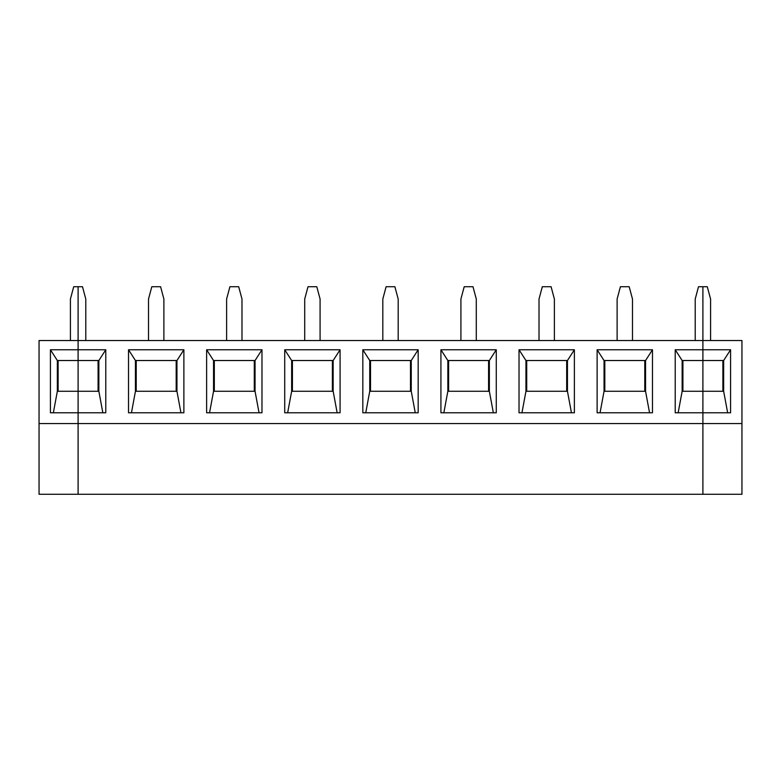 <?xml version="1.0" encoding="UTF-8"?>
<svg xmlns="http://www.w3.org/2000/svg" width="781" height="781" viewBox="0 0 781 781"><rect width="100%" height="100%" fill="white"/><g stroke="black" fill="none" stroke-linecap="round" stroke-linejoin="round"><path stroke-width="1.17" d="M727.648 412.788L723.655 391.271L723.655 360.519L730.577 349.761L730.577 412.788L702.9 412.788L702.9 494.275L702.9 423.556L741.95 423.556L741.95 494.275L39.05 494.275L39.05 423.556L78.1 423.556L78.1 412.788L50.423 412.788L50.423 349.761L78.1 349.761L78.1 286.725L73.707 286.725L70.417 299.025L70.417 340.536M723.655 360.519L702.9 360.519L702.9 349.761L675.223 349.761L675.223 412.788L702.9 412.788L702.9 391.271L702.9 423.556L78.1 423.556L78.1 494.275L78.1 391.271L78.1 412.788L105.777 412.788L105.777 349.761L98.855 360.519L57.345 360.519L57.345 391.271L53.352 412.788M710.583 340.536L710.583 299.025L707.293 286.725L702.9 286.725L702.9 391.271L682.145 391.271L678.152 412.788M723.655 391.271L702.9 391.271L702.9 360.519L682.145 360.519L682.145 391.271M39.05 423.556L39.05 340.536L741.95 340.536L741.95 423.556M695.217 340.536L695.217 299.025L698.507 286.725L702.9 286.725L702.9 349.761L730.577 349.761M722.884 360.519L722.884 391.271M50.423 349.761L57.345 360.519M102.848 412.788L98.855 391.271L57.345 391.271M58.116 391.271L58.116 360.519M78.1 391.271L78.1 349.761L78.1 391.271M98.855 391.271L98.855 360.519M128.523 349.761L183.877 349.761L183.877 412.788L128.523 412.788L128.523 349.761L135.445 360.519L176.955 360.519L183.877 349.761M105.777 349.761L78.1 349.761L78.1 286.725L82.493 286.725L85.783 299.025L85.783 340.536M206.623 349.761L261.977 349.761L261.977 412.788L206.623 412.788L206.623 349.761L213.545 360.519L213.545 391.271L209.552 412.788M284.723 349.761L340.077 349.761L340.077 412.788L284.723 412.788L284.723 349.761L291.645 360.519L291.645 391.271L287.652 412.788M362.823 349.761L418.177 349.761L418.177 412.788L362.823 412.788L362.823 349.761L369.745 360.519L369.745 391.271L365.752 412.788M440.923 349.761L496.277 349.761L496.277 412.788L440.923 412.788L440.923 349.761L447.845 360.519L447.845 391.271L443.852 412.788M519.023 349.761L574.377 349.761L574.377 412.788L519.023 412.788L519.023 349.761L525.945 360.519L525.945 391.271L521.952 412.788M597.123 349.761L652.477 349.761L652.477 412.788L597.123 412.788L597.123 349.761L604.045 360.519L604.045 391.271L600.052 412.788M136.216 391.271L136.216 360.519M98.084 360.519L98.084 391.271M241.983 340.536L241.983 299.025L238.693 286.725L229.907 286.725L226.617 299.025L226.617 340.536M254.284 360.519L254.284 391.271M214.316 391.271L214.316 360.519M163.883 340.536L163.883 299.025L160.593 286.725L151.807 286.725L148.517 299.025L148.517 340.536M259.048 412.788L255.055 391.271L213.545 391.271M176.184 360.519L176.184 391.271M255.055 391.271L255.055 360.519L213.545 360.519M255.055 360.519L261.977 349.761M180.948 412.788L176.955 391.271L176.955 360.519M320.083 340.536L320.083 299.025L316.793 286.725L308.007 286.725L304.717 299.025L304.717 340.536M332.384 360.519L332.384 391.271M292.416 391.271L292.416 360.519M337.148 412.788L333.155 391.271L291.645 391.271M333.155 391.271L333.155 360.519L291.645 360.519M333.155 360.519L340.077 349.761M398.183 340.536L398.183 299.025L394.893 286.725L386.107 286.725L382.817 299.025L382.817 340.536M410.484 360.519L410.484 391.271M370.516 391.271L370.516 360.519M415.248 412.788L411.255 391.271L369.745 391.271M411.255 391.271L411.255 360.519L369.745 360.519M411.255 360.519L418.177 349.761M476.283 340.536L476.283 299.025L472.993 286.725L464.207 286.725L460.917 299.025L460.917 340.536M488.584 360.519L488.584 391.271M448.616 391.271L448.616 360.519M493.348 412.788L489.355 391.271L447.845 391.271M489.355 391.271L489.355 360.519L447.845 360.519M489.355 360.519L496.277 349.761M554.383 340.536L554.383 299.025L551.093 286.725L542.307 286.725L539.017 299.025L539.017 340.536M566.684 360.519L566.684 391.271M526.716 391.271L526.716 360.519M571.448 412.788L567.455 391.271L525.945 391.271M567.455 391.271L567.455 360.519L525.945 360.519M567.455 360.519L574.377 349.761M632.483 340.536L632.483 299.025L629.193 286.725L620.407 286.725L617.117 299.025L617.117 340.536M644.784 360.519L644.784 391.271M604.816 391.271L604.816 360.519M649.548 412.788L645.555 391.271L604.045 391.271M645.555 391.271L645.555 360.519L604.045 360.519M645.555 360.519L652.477 349.761M675.223 349.761L682.145 360.519M682.916 391.271L682.916 360.519M176.955 391.271L135.445 391.271L131.452 412.788M135.445 391.271L135.445 360.519"/></g></svg>
